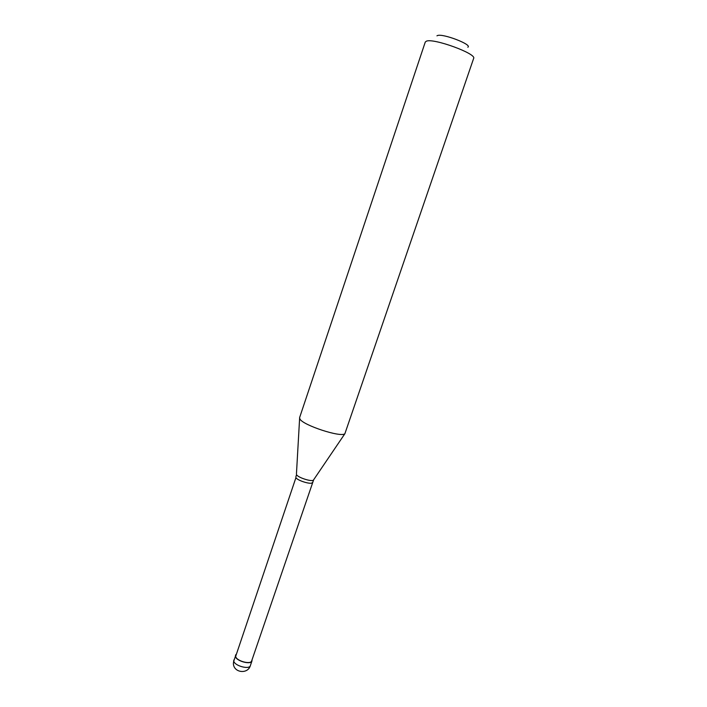 <?xml version="1.0" encoding="UTF-8"?>
<svg xmlns="http://www.w3.org/2000/svg" width="707" height="707" viewBox="0 0 707 707"><rect width="100%" height="100%" fill="white"/><g stroke="black" fill="none" stroke-linecap="round" stroke-linejoin="round"><path stroke-width="1.06" d="M233.831 660.038L233.39 663.528C233.584 672.817 247.821 674.558 250.366 665.632C249.43 669.918 234.388 665.791 233.796 661.072L235.378 656.361C235.988 661.045 251.047 665.181 251.966 660.939L252.01 659.914M235.422 655.336L236.005 654.496M312.3 482.528C311.955 485.046 297.117 480.574 295.95 477.596L235.661 656.423C236.253 660.948 250.799 664.942 251.692 660.842L313.669 479.761M299.909 418.995C302.888 425.243 341.127 437.757 344.883 433.718L473.637 58.425C476.951 53.794 433.373 37.86 426.365 41.192L425.269 42.058L299.591 417.66L299.909 418.995M436.944 35.827L437.439 35.571C442.67 33.185 472.78 44.771 467.831 47.228M295.853 476.969L296.533 474.636C297.638 477.464 311.699 482.024 313.422 480.115L344.883 433.718M299.609 418.394L296.445 473.929M250.366 665.632L251.966 660.939"/></g></svg>
